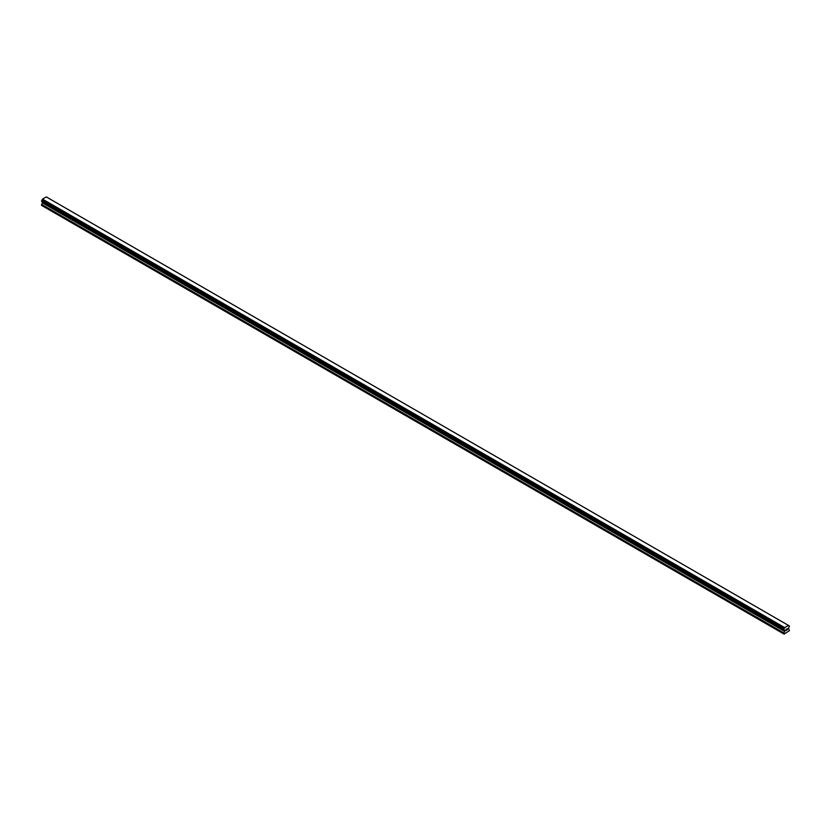 <?xml version="1.0" encoding="UTF-8"?>
<svg xmlns="http://www.w3.org/2000/svg" width="831" height="831" viewBox="0 0 831 831"><rect width="100%" height="100%" fill="white"/><g stroke="black" fill="none" stroke-linecap="round" stroke-linejoin="round"><path stroke-width="1.25" d="M785.908 629.462L786.438 629.16L785.908 629.462M785.908 630.5L786.438 630.189L785.908 630.5M785.835 630.615L786.438 629.077M786.853 629.14L787.404 628.641M787.258 629.296L786.936 629.908L787.258 629.296M786.936 629.908L787.497 629.576L786.936 629.908M786.791 630.064L787.383 628.776M784.1 630.033L784.589 630.313L783.768 629.358L784.713 627.623L788.505 625.431L789.45 626.075L788.494 628.319L789.45 630.625L784.08 634.084L783.768 633.056L784.682 631.415L42.454 202.899L41.55 204.54L41.55 205.392L783.768 633.908M784.682 631.415L784.589 630.313M42.495 201.912L42.454 202.899M41.81 201.518L784.028 630.033L41.81 201.518M788.598 625.494L46.287 196.916L42.495 199.108L41.581 201.393L783.81 629.908M789.19 625.878L788.64 625.556L789.19 625.878M784.713 627.623L42.495 199.108M784.589 627.935L42.36 199.409M784.62 627.789L42.402 199.274M784.1 628.776L41.872 200.261M784.028 628.859L41.81 200.333M783.81 629.233L41.581 200.718M783.768 629.358L41.55 200.842M783.768 629.836L41.55 201.31M784.724 630.5L42.506 201.975M784.724 631.259L42.506 202.733M783.82 632.9L41.602 204.384M783.768 633.056L41.55 204.54"/></g></svg>
